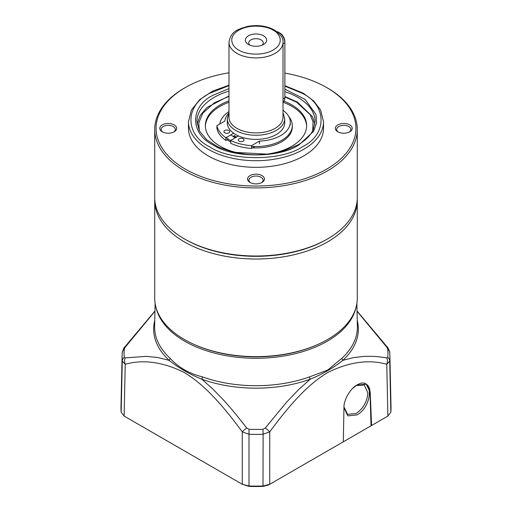 <?xml version="1.0" encoding="UTF-8"?>
<svg xmlns="http://www.w3.org/2000/svg" width="512" height="512" viewBox="0 0 512 512"><rect width="100%" height="100%" fill="white"/><g stroke="black" fill="none" stroke-linecap="round" stroke-linejoin="round"><path stroke-width="0.77" d="M284.883 89.203L305.018 99.328L315.994 114.477L316.544 123.091L313.491 131.437L298.97 144.883C279.469 158.278 232.531 158.278 213.03 144.883C189.824 133.619 189.824 106.522 213.03 95.264L228.992 88.64M284.883 73.107A99.936 57.696 180 0 1 326.662 87.546L327.616 88.096A101.286 58.477 180 0 1 327.622 88.096A101.286 58.477 180 0 1 357.286 129.446A101.286 58.477 180 0 1 294.758 183.469A101.286 58.477 180 0 1 184.384 170.79A101.286 58.477 180 0 1 154.714 129.446A101.286 58.477 180 0 1 184.378 88.096L185.338 87.546A99.936 57.696 180 0 1 228.992 72.794M327.142 239.155A99.936 57.696 180 0 1 186.899 240.32A99.936 57.696 180 0 1 185.331 239.43L185.338 239.43A99.936 57.696 0 0 0 185.338 239.43L184.384 238.88A101.286 58.477 0 0 0 327.622 238.88A101.286 58.477 0 0 0 357.286 197.53L357.286 129.446M154.714 129.446L154.714 197.53A101.286 58.477 0 0 0 184.378 238.88L185.338 239.43A99.936 57.696 0 0 0 326.662 239.43L327.622 238.88M327.622 88.096L326.662 87.546A99.936 57.696 180 0 1 326.662 169.139A99.936 57.696 180 0 1 185.338 169.139A99.936 57.696 180 0 1 185.338 87.546M323.52 128.339A67.52 38.982 180 0 1 281.843 164.358A67.52 38.982 180 0 1 208.256 155.904A67.52 38.982 180 0 1 188.48 128.339L188.48 121.722A67.52 38.982 180 0 0 208.256 149.293A67.52 38.982 180 0 0 281.843 157.741A67.52 38.982 180 0 0 323.52 121.722L323.52 128.339M261.446 182.739A7.091 4.096 0 0 0 263.091 180.122A7.091 4.096 0 0 0 261.011 177.229A7.091 4.096 0 0 0 250.989 177.229A7.091 4.096 0 0 0 248.909 180.122A7.091 4.096 0 0 0 250.554 182.739M250.029 175.571A8.442 4.87 180 0 1 261.971 175.571A8.442 4.87 180 0 1 261.971 182.464L261.971 182.464A8.442 4.87 180 0 1 250.029 182.464A8.442 4.87 180 0 1 250.029 175.571M337.811 131.789L337.811 131.789A8.442 4.87 180 0 1 337.811 124.896A8.442 4.87 180 0 1 349.747 124.896A8.442 4.87 180 0 1 349.747 131.789A8.442 4.87 180 0 1 337.811 131.789M349.229 132.064A7.091 4.096 0 0 0 350.867 129.446A7.091 4.096 0 0 0 348.794 126.547A7.091 4.096 0 0 0 341.069 125.664A7.091 4.096 0 0 0 336.691 129.446A7.091 4.096 0 0 0 338.33 132.064M162.253 131.789L162.253 131.789A8.442 4.87 180 0 1 162.253 124.896A8.442 4.87 180 0 1 174.189 124.896A8.442 4.87 180 0 1 174.189 131.789A8.442 4.87 180 0 1 162.253 131.789M173.67 132.064A7.091 4.096 0 0 0 175.309 129.446A7.091 4.096 0 0 0 173.235 126.547A7.091 4.096 0 0 0 165.504 125.664A7.091 4.096 0 0 0 161.133 129.446A7.091 4.096 0 0 0 162.771 132.064M243.181 141.12A2.867 1.658 180 0 1 240.051 141.478A2.867 1.658 180 0 1 238.278 139.949A2.867 1.658 180 0 1 239.123 138.771A2.867 1.658 180 0 1 242.246 138.413A2.867 1.658 180 0 1 244.019 139.949A2.867 1.658 180 0 1 243.181 141.12M238.502 135.962L230.675 140.48A39.334 22.707 0 0 0 251.539 145.664L259.475 141.082A32.749 18.906 0 0 0 280.71 135.578A32.749 18.906 0 0 0 290.298 122.208A32.749 18.906 0 0 0 283.008 110.31M228.755 113.203A32.749 18.906 0 0 0 224.858 121.094L216.922 125.677A39.334 22.707 0 0 0 225.901 137.722L233.67 133.235M228.858 132.845A2.867 1.658 180 0 1 225.728 133.21A2.867 1.658 180 0 1 223.955 131.674A2.867 1.658 180 0 1 224.8 130.502A2.867 1.658 180 0 1 227.923 130.144A2.867 1.658 180 0 1 229.696 131.674A2.867 1.658 180 0 1 228.858 132.845M236.666 137.024A27.347 15.789 0 0 1 234.426 135.558L232.954 136.41M228.275 139.11L225.901 140.48L225.901 137.722M216.922 125.677L216.922 128.435A39.334 22.707 0 0 0 225.901 140.48M259.475 141.082L259.475 143.84M254.816 146.528L251.539 148.422L251.539 145.664M230.675 140.48L230.675 143.238A39.334 22.707 0 0 0 251.539 148.422M283.008 43.834L284.883 42.746A8.442 4.87 -120 0 0 278.918 32.41L279.872 32.96A7.091 4.096 -120 0 1 284.883 41.645L284.883 97.882L283.008 98.963M278.918 32.41A8.442 4.87 -120 0 0 276.941 31.661M283.008 101.818L283.136 101.741A8.442 4.87 -120 0 0 284.883 97.882M284.883 96.947L296.582 102.15L310.227 114.733L313.062 122.01L312.672 130.822M283.846 101.165A50.643 29.235 180 0 1 291.808 104.909A50.643 29.235 180 0 1 306.643 125.581A50.643 29.235 180 0 1 275.379 152.595A50.643 29.235 180 0 1 220.192 146.259A50.643 29.235 180 0 1 205.357 125.581A50.643 29.235 180 0 1 228.992 100.851M306.63 126.272A50.643 29.235 0 0 0 291.808 106.285A50.643 29.235 0 0 0 283.008 102.227M228.992 102.227A50.643 29.235 0 0 0 205.37 126.272M288.902 116.736A36.294 20.954 180 0 1 292.294 125.581L292.294 126.963A36.294 20.954 180 0 1 252.576 147.821M230.675 141.971A36.294 20.954 180 0 1 230.336 141.779A36.294 20.954 180 0 1 227.213 139.725M292.294 125.581A36.294 20.954 180 0 1 251.539 146.381M230.675 140.595A36.294 20.954 180 0 1 230.336 140.403A36.294 20.954 180 0 1 226.202 137.549M199.328 130.822L198.778 123.008L202.752 113.216L214.24 102.854L228.992 96.346M219.808 124.013A36.294 20.954 180 0 1 228.992 111.59M154.714 200.544L154.714 298.15A101.286 58.477 0 0 0 218.266 352.416A101.286 58.477 0 0 0 329.171 338.579A101.286 58.477 0 0 0 357.286 298.15L357.286 200.544A101.286 58.477 180 0 1 329.171 240.979A101.286 58.477 180 0 1 185.971 242.79A101.286 58.477 180 0 1 154.714 200.544A101.286 58.477 180 0 1 154.752 199.04M357.248 199.04A101.286 58.477 180 0 1 357.286 200.544M228.992 42.336L228.992 117.312A27.008 15.597 0 0 0 245.664 131.718A27.008 15.597 0 0 0 275.098 128.339A27.008 15.597 0 0 0 283.008 117.312L283.008 42.336A27.008 15.597 180 0 1 275.098 53.357A27.008 15.597 180 0 1 236.902 53.357A27.008 15.597 180 0 1 228.992 42.336C230.714 31.046 238.259 29.165 247.763 26.374C257.786 24.653 266.707 25.888 274.541 30.074C280.704 34.355 283.526 38.445 283.008 42.336M228.992 112.787L227.302 118.694L227.302 122.829A28.698 16.57 0 0 0 245.018 138.138A28.698 16.57 0 0 0 276.294 134.541A28.698 16.57 0 0 0 284.698 122.829L284.698 118.694L283.008 112.787M248.48 35.789A10.637 6.138 0 0 0 248.48 44.467A10.637 6.138 0 0 0 263.52 44.467L263.52 44.467A10.637 6.138 0 0 0 263.52 35.789A10.637 6.138 0 0 0 248.48 35.789M262.099 45.158A7.258 4.192 0 0 0 263.258 42.886A7.258 4.192 0 0 0 258.778 39.014A7.258 4.192 0 0 0 250.867 39.923A7.258 4.192 0 0 0 248.742 42.886A7.258 4.192 0 0 0 249.901 45.158M235.706 137.574A28.698 16.57 180 0 1 233.459 136.115M356.877 385.107C373.523 374.611 373.549 406.189 356.877 414.938L347.795 415.866L343.968 407.648M352.525 388.512L356.723 385.203M356.154 385.555L364.23 384.973L367.84 392.768C367.238 401.613 363.309 408.538 356.064 413.536L347.578 414.342L343.981 407.027M355.936 307.648A100.794 58.195 180 0 1 327.27 341.229A100.794 58.195 180 0 1 184.73 341.229A100.794 58.195 180 0 1 156.064 307.648M357.043 311.213L386.758 347.162L387.763 349.19A131.949 76.179 180 0 1 387.763 357.274L386.758 357.901C376.858 356.365 372.474 356.141 364.064 356.39L353.389 357.632L342.842 360.365A3.379 2.336 47.2 0 1 342.003 358.163L327.706 370.074L309.67 376.832A3.379 1.459 -109.8 0 0 310.195 379.213L298.669 389.542L286.861 401.856L265.299 428.026L263.002 429.306A131.949 76.179 180 0 1 248.998 429.306L246.701 428.026C236.589 414.931 232.096 409.587 223.507 400.019L212.576 388.787L201.805 379.213A3.379 1.459 109.8 0 0 202.33 376.832C189.101 373.562 178.323 367.341 169.997 358.163A3.379 2.336 -47.2 0 1 169.158 360.365L157.856 357.51L146.31 356.346L125.242 357.901L124.237 357.274A131.949 76.179 180 0 1 124.237 349.19L125.242 347.162L154.957 311.219M195.11 344.877A99.763 57.6 0 0 0 316.89 344.877M357.235 320.333A102.362 59.098 180 0 1 342.842 360.365C333.664 367.744 322.778 374.022 310.195 379.213A102.362 59.098 180 0 1 201.805 379.213C189.203 374.016 178.323 367.731 169.158 360.365A102.362 59.098 180 0 1 154.765 320.333M387.763 357.274A6.752 5.504 5.3 0 1 389.734 361.139L386.771 364.288A6.752 5.376 -79.3 0 0 386.758 357.901M371.584 425.485L371.04 425.798L370.003 392.115A18.566 10.72 120 0 0 366.182 384.154L370.214 392.256L371.584 425.485L387.878 416.077L386.771 364.288C368.787 359.206 349.126 361.939 327.782 372.499C306.464 385.094 287.424 407.898 269.734 431.859A6.752 1.126 -143.6 0 0 265.299 428.026M342.72 442.15L371.04 425.798M263.002 486.4L263.11 434.246L269.734 431.859L269.722 484.294L263.091 485.99A135.014 77.952 180 0 1 248.909 485.99L242.278 484.294L248.998 486.4A133.35 76.986 180 0 0 263.002 486.4L268.538 484.979L343.309 441.811L343.968 407.411C343.565 400.192 350.566 388.134 356.909 385.069L366.266 384.198M263.002 429.306L263.11 434.246A133.926 77.318 180 0 1 248.89 434.246L242.266 431.859A6.752 1.126 -36.4 0 1 246.701 428.026M124.122 416.077L125.229 364.288L122.266 361.139A133.926 77.318 180 0 1 122.086 356.083L120.992 407.187A135.014 77.952 180 0 0 121.171 412.243L124.122 416.077L242.278 484.294L242.266 431.859C224.493 407.757 205.242 384.774 183.821 372.275C162.618 361.907 143.085 359.251 125.229 364.288A6.752 5.376 -100.7 0 1 125.242 357.901M124.237 349.19A6.752 5.504 5.3 0 0 122.285 352.614L122.285 352.614C123.507 348.762 124.282 346.957 124.614 347.194L124.614 347.194A6.752 1.075 37 0 1 125.242 347.162M357.037 310.995L387.386 347.194A6.752 1.075 143 0 0 386.758 347.162M390.829 412.243L389.734 361.139A133.926 77.318 180 0 0 389.914 356.083L391.008 407.187A135.014 77.952 180 0 1 390.829 412.243L387.878 416.077M284.883 86.131L302.317 93.331C327.296 105.363 327.296 134.778 302.317 146.81C281.472 161.235 230.528 161.235 209.683 146.81C184.704 134.778 184.704 105.363 209.683 93.331L228.992 85.619M284.883 91.693A59.085 34.112 180 0 1 297.779 97.331A59.085 34.112 180 0 1 315.085 121.446L313.235 129.67C310.611 135.386 305.574 140.429 298.125 144.794L284.166 150.771L267.725 154.176L233.286 152.256L218.317 147.117L206.669 139.744L199.373 130.906L196.915 121.446A59.085 34.112 180 0 1 214.221 97.331A59.085 34.112 180 0 1 228.992 91.11M235.232 137.85A29.709 17.152 180 0 1 234.989 137.715A29.709 17.152 180 0 1 230.95 134.81M238.81 50.054C233.094 47.546 226.323 37.683 238.81 30.202C251.77 22.995 268.851 26.906 273.19 30.202C278.906 32.71 285.677 42.573 273.19 50.054C260.23 57.261 243.149 53.357 238.81 50.054M227.302 118.694A28.698 16.57 0 0 0 245.018 133.997A28.698 16.57 0 0 0 276.294 130.406A28.698 16.57 0 0 0 284.698 118.694M155.123 303.405L154.63 326.451A101.376 58.528 0 0 0 169.997 358.163M202.33 376.832A101.376 58.528 0 0 0 309.67 376.832M342.003 358.163A101.376 58.528 0 0 0 357.37 326.451L356.877 303.405M248.998 486.4L248.998 429.306M121.171 412.243L122.266 361.139A6.752 5.504 -5.3 0 1 124.237 357.274M389.914 356.083L389.715 352.614A6.752 5.504 174.7 0 0 387.763 349.19M323.52 121.722L320.621 110.093L313.728 100.966L303.328 93.229L284.883 85.683M228.992 85.184L212.57 91.149L199.68 99.654L191.373 110.106L188.48 121.722M290.298 122.208L290.298 124.966M314.886 124.128L312.486 116.698L297.427 102.067L284.883 96.55M235.526 137.677L233.28 136.224M228.992 95.962L206.957 107.462L200.25 115.36L197.114 124.128M122.285 352.614L122.086 356.083M124.614 347.194L154.963 310.995M389.715 352.614C390.362 352.954 387.584 346.675 387.386 347.194"/></g></svg>
